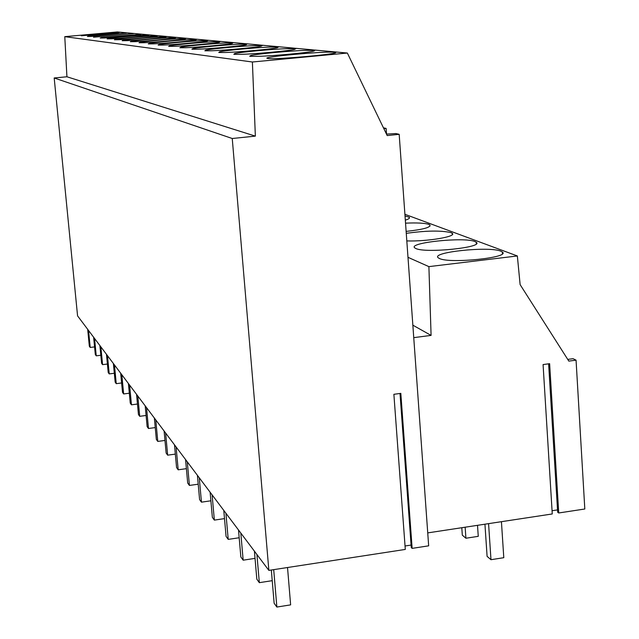 <?xml version="1.0" encoding="UTF-8"?>
<svg xmlns="http://www.w3.org/2000/svg" width="639" height="639" viewBox="0 0 639 639"><rect width="100%" height="100%" fill="white"/><g stroke="black" fill="none" stroke-linecap="round" stroke-linejoin="round"><path stroke-width="0.96" d="M500.776 251.167C488.939 246.047 430.446 252.221 438.258 257.805L439.472 258.515C450.032 263.931 511.12 257.549 502.31 251.982L500.776 251.167M407.994 257.317L428.897 266.623L431.085 335.403L413.745 337.64M404.91 214.297L517.35 255.959L428.897 266.623M406.132 231.398C423.026 229.545 430.958 227.388 429.911 224.944L428.809 224.361C424.679 223.059 416.924 222.66 405.541 223.155M405.326 220.128C408.824 219.057 410.118 218.091 409.208 217.22L405.03 215.966M415.845 248.507C425.558 253.515 484.378 247.397 476.263 242.253L474.897 241.526C463.986 236.789 407.562 242.708 414.767 247.876L415.845 248.507M406.819 240.911C427.331 241.638 457.34 236.518 452.204 233.267L450.974 232.62C440.918 230.359 426.021 230.599 406.276 233.339M517.35 255.959L520.122 284.619L568.83 361.115L576.058 360.148L584.813 509.003L558.726 512.973L549.628 363.687L543.078 364.565L552.264 513.956L427.739 532.894M557.535 509.898L552.072 510.729M558.726 512.973L557.671 512.222L548.613 363.823M386.475 134.094L395.845 133.551L399.175 134.318L428.665 545.834L412.139 548.374L411.268 547.543L400.006 393.48M411.085 545.075L405.046 545.994M412.139 548.374L400.821 393.368L393.88 394.303L405.294 549.428L268.859 570.387L77.567 315.866L54.187 77.974L232.245 138.503L255.36 136.123L252.389 61.999L347.352 53.037L387.186 135.572L399.175 134.318M386.523 134.094L386.116 128.423L383.879 128.719M268.859 570.387L232.245 138.503M267.949 58.476C275.705 59.826 343.462 53.628 335.028 52.358L334.221 52.246C324.939 51.096 260.161 57.031 267.398 58.389L267.949 58.476M567.744 359.406L573.047 358.695L576.058 360.148M412.858 325.179L431.085 335.403M383.448 127.824L386.116 128.423M347.352 53.037L117.344 31.95L64.779 36.655L66.927 76.776L255.36 136.123M66.927 76.776L54.187 77.974M64.779 36.655L252.389 61.999M170.917 37.677C160.557 38.124 137.105 40.249 131.602 41.239L130.356 41.719L135.148 41.663C145.444 41.231 169.87 39.019 174.926 38.052L175.877 37.589L170.917 37.677M161.651 36.806C151.659 37.246 128.846 39.306 123.423 40.257L122.169 40.72L126.77 40.664C136.714 40.241 160.445 38.084 165.445 37.158L166.428 36.719L161.651 36.806M149.486 43.38L148.288 43.907L153.488 43.859C164.59 43.42 190.526 41.048 195.694 40.009L196.564 39.506L191.157 39.578C180.006 40.049 155.173 42.31 149.486 43.38M140.268 42.278L139.054 42.781L144.039 42.725C154.726 42.294 179.878 40.001 184.99 39.003L185.909 38.524L180.733 38.596C169.99 39.059 145.868 41.247 140.268 42.278M141.059 34.37L101.473 37.637L100.195 38.044L104.309 37.973C113.311 37.565 135.188 35.6 140.005 34.762L141.059 34.37M133.471 33.667L93.502 37.222L133.471 33.667M152.905 35.976C143.248 36.415 121.035 38.42 115.699 39.338L114.429 39.778L118.862 39.714C128.471 39.298 151.555 37.214 156.483 36.319L157.498 35.896L152.905 35.976M144.63 35.201C130.508 36.064 118.431 37.15 108.398 38.46L107.12 38.891L111.386 38.819C120.683 38.412 143.144 36.383 148.016 35.52L149.055 35.113L144.63 35.201M219.656 51.767L218.778 52.494L225.743 52.494C240.16 52.039 271.974 49.075 277.35 47.701L278.3 47.102L277.733 47.014L270.481 47.054C256.031 47.558 225.839 50.353 219.656 51.767M205.798 50.114L204.839 50.793L211.437 50.785C225.176 50.329 255.832 47.486 261.191 46.176L262.206 45.609L261.694 45.537L254.825 45.577C241.047 46.08 211.908 48.764 205.798 50.114M250.184 56.312L257.996 56.352C273.979 55.897 308.397 52.662 313.741 51.128L314.532 50.457L313.821 50.353L305.674 50.369C289.675 50.88 257.158 53.916 250.847 55.497L249.697 56.232L250.184 56.312M233.85 54.323L241.215 54.347C256.375 53.892 289.443 50.8 294.811 49.347L295.689 48.708L295.05 48.62L287.374 48.644C272.19 49.155 240.879 52.063 234.625 53.556L233.85 54.323M214.089 41.743C202.012 42.222 175.621 44.634 169.758 45.8L168.632 46.383L174.319 46.343C186.348 45.896 213.985 43.364 219.249 42.23L220.008 41.679L214.089 41.743M202.259 40.624C190.662 41.104 165.07 43.436 159.295 44.546L158.129 45.105L163.568 45.057C175.11 44.618 201.868 42.166 207.084 41.08L207.907 40.553L202.259 40.624M192.922 48.572L191.9 49.219L198.162 49.195C211.285 48.748 240.863 46.008 246.207 44.77L246.806 44.155L240.28 44.211C227.117 44.698 198.953 47.294 192.922 48.572M180.941 47.142L179.863 47.749L185.821 47.725C198.378 47.27 226.949 44.642 232.261 43.452L232.939 42.869L226.741 42.933C214.137 43.42 186.892 45.92 180.941 47.142M88.677 36.104L87.383 36.487L91.233 36.407L126.426 33.028L88.677 36.104M118.311 32.717L119.405 32.365L115.547 32.461L81.345 35.744L118.311 32.717M488.571 523.645L490.984 559.7L487.094 556.369L484.937 524.196M501.431 521.688L503.788 557.695L490.984 559.7M273.708 569.645L276.863 607.05L274.139 603.264L271.327 570.012M287.526 567.52L290.633 604.869L276.863 607.05M465.152 527.207L465.911 538.238L462.316 535.155L461.797 527.718M477.517 525.322L478.26 536.337L465.911 538.238M256.918 554.5L259.33 582.664L256.822 579.174L254.418 551.177M272.23 580.667L259.33 582.664M240.815 533.07L243.163 560.179L240.847 556.96L238.507 530.003M255.033 558.374L243.163 560.179M225.918 513.253L228.219 539.388L226.07 536.409L223.778 510.409M239.178 537.75L228.219 539.388M212.108 494.882L214.353 520.106L212.356 517.334L210.119 492.238M224.505 518.612L214.353 520.106M199.264 477.788L201.453 502.166L199.592 499.586L197.411 475.328M210.886 500.8L201.453 502.166M187.291 461.861L189.424 485.44L187.69 483.028L185.566 459.561M198.21 484.194L189.424 485.44M176.1 446.973L178.185 469.809L176.564 467.556L174.487 444.824M186.388 468.659L178.185 469.809M165.621 433.026L167.658 455.168L166.14 453.051L164.103 431.005M175.334 454.105L167.658 455.168M155.78 419.935L157.777 441.421L156.347 439.432L154.358 418.042M164.974 440.439L157.777 441.421M146.531 407.626L148.48 428.497L147.138 426.62L145.189 405.845M155.245 427.579L148.48 428.497M137.816 396.036L139.725 416.316L138.455 414.551L136.554 394.351M146.091 415.462L139.725 416.316M129.589 385.093L131.458 404.822L130.26 403.153L128.399 383.504M137.465 404.024L131.458 404.822M121.817 374.75L123.647 393.951L122.512 392.37L120.691 373.24M129.318 393.209L123.647 393.951M114.453 364.949L116.25 383.664L115.172 382.17L113.383 363.527M121.618 382.969L116.25 383.664M107.48 355.667L109.229 373.911L108.215 372.489L106.465 354.318M114.317 373.256L109.229 373.911M100.85 346.849L102.575 364.645L101.601 363.295L99.884 345.571M107.4 364.03L102.575 364.645M94.556 338.47L96.241 355.835L95.315 354.549L93.637 337.248M100.826 355.26L96.241 355.835M88.557 330.491L90.211 347.448L89.332 346.226L87.687 329.333M94.572 346.905L90.211 347.448M502.422 253.739L502.31 251.982M335.068 52.837L335.028 52.358M476.263 242.253L476.359 243.786M314.572 50.872L314.532 50.457M452.204 233.267L452.292 234.617M429.911 224.944L429.999 226.142M409.208 217.22L409.279 218.274"/></g></svg>
